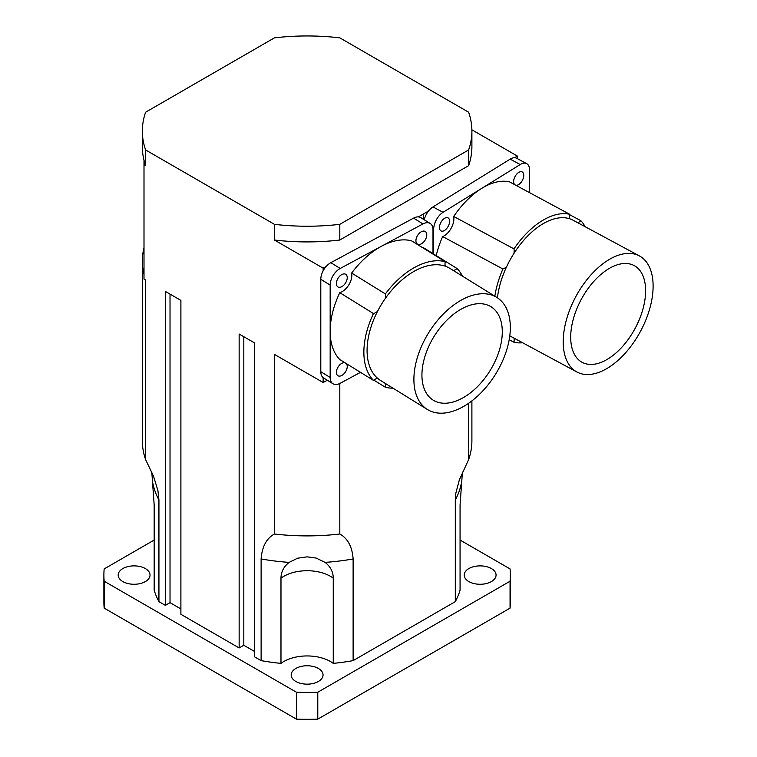 <?xml version="1.0" encoding="UTF-8"?>
<svg xmlns="http://www.w3.org/2000/svg" width="757" height="757" viewBox="0 0 757 757"><rect width="100%" height="100%" fill="white"/><g stroke="black" fill="none" stroke-linecap="round" stroke-linejoin="round"><path stroke-width="1.14" d="M280.979 663.378L280.979 578.168C281.036 571.866 283.771 566.605 289.165 562.375L297.577 558.212L307.096 556.849L316.142 558.06L325.065 562.375C330.468 566.605 333.194 571.866 333.26 578.168L333.26 663.378A32.958 19.029 0 0 0 280.979 663.378A155.166 89.581 180 0 1 261.118 660.624L261.118 558.95C262.017 546.724 266.455 538.416 274.431 534.007A164.78 95.136 0 0 0 339.808 534.007C347.775 538.416 352.213 546.724 353.122 558.95L353.122 660.624L455.307 601.635A155.166 89.581 180 0 0 460.067 590.167L460.067 504.957L462.423 472.084M455.307 601.635L455.307 499.951L455.846 493.167L459.357 479.815L468.621 459.641A164.78 95.136 0 0 0 471.895 440.763L471.895 400.888M353.122 660.624A155.166 89.581 180 0 1 333.26 663.378M154.173 540.053L104.173 568.914A203.226 117.335 0 0 0 103.889 575.074A203.226 117.335 0 0 0 104.173 581.234L296.451 692.239A203.226 117.335 0 0 0 317.779 692.239L510.057 581.234A203.226 117.335 0 0 0 510.341 575.074A203.226 117.335 0 0 0 510.057 568.914L460.067 540.053M318.375 668.459A15.925 9.198 180 0 1 323.05 674.96A15.925 9.198 180 0 1 307.115 684.158A15.925 9.198 180 0 1 291.19 674.96A15.925 9.198 180 0 1 301.021 666.463A15.925 9.198 180 0 1 318.375 668.459M145.363 568.573A15.925 9.198 180 0 1 150.028 575.074A15.925 9.198 180 0 1 134.103 584.272A15.925 9.198 180 0 1 118.177 575.074A15.925 9.198 180 0 1 128.009 566.577A15.925 9.198 180 0 1 145.363 568.573M491.397 568.573A15.925 9.198 180 0 1 496.062 575.074A15.925 9.198 180 0 1 480.127 584.272A15.925 9.198 180 0 1 464.202 575.074A15.925 9.198 180 0 1 474.033 566.577A15.925 9.198 180 0 1 491.397 568.573M144 274.602A164.78 95.136 180 0 1 142.344 261.146L142.344 440.763A164.78 95.136 0 0 0 145.618 459.641L153.52 476.21L157.948 490.697L158.932 499.951L158.932 601.635L165.357 605.345L165.357 291.417L180.895 300.387L180.895 614.315L239.146 647.945L239.146 334.026L254.683 342.987L254.683 656.915L261.118 660.624M239.146 647.945L243.811 645.257L254.683 651.54M165.357 605.345L170.022 602.657L180.895 608.931M158.932 601.635A155.166 89.581 180 0 1 154.173 590.167L154.173 504.957L151.807 472.084M510.057 581.234L510.057 608.136A203.226 117.335 0 0 0 510.341 601.985L510.341 575.074M103.889 575.074L103.889 601.985A203.226 117.335 0 0 0 104.173 608.136L296.451 719.15A203.226 117.335 0 0 0 317.779 719.15L510.057 608.136M104.173 581.234L104.173 608.136M296.451 692.239L296.451 719.15M317.779 692.239L317.779 719.15M468.621 403.282L468.621 459.641M339.808 383.477L339.808 534.007M339.808 37.85L468.621 112.216A164.78 95.136 180 0 1 471.895 131.093A164.78 95.136 180 0 1 468.621 149.962L339.808 224.337A164.78 95.136 180 0 1 274.431 224.337L145.618 149.962A164.78 95.136 180 0 1 142.344 131.093A164.78 95.136 180 0 1 145.618 112.216L274.431 37.85A164.78 95.136 180 0 1 339.808 37.85M471.876 129.797L517.334 156.046L517.334 158.62M142.344 261.146A164.78 95.136 180 0 1 144 247.69M323.144 377.611L323.144 382.512L274.431 354.39L274.431 534.007M144 164.723L144 160.238A164.78 95.136 180 0 0 145.618 165.66L144 164.723L144 279.087L145.618 280.024L145.618 459.641M170.022 294.113L170.022 602.657M243.811 336.714L243.811 645.257M323.144 382.512L327.346 380.251M471.895 131.093L471.895 146.792A164.78 95.136 180 0 1 468.621 165.66L339.808 240.026A164.78 95.136 180 0 1 274.431 240.026L274.431 224.337M326.068 266.587L323.144 268.158L274.431 240.026M428.547 211.014L418.356 216.899M517.334 156.046L514.609 157.73M423.627 214.061L423.627 219.398M323.144 268.158L323.144 270.817M144 160.238A164.78 95.136 180 0 1 142.344 146.792L142.344 131.093M339.808 240.026L339.808 224.337M145.618 165.66L145.618 149.962M468.621 165.66L468.621 149.962M497.425 297.813A65.906 36.705 -61.7 0 1 506.632 266.691A65.906 36.705 -61.7 0 1 513.975 253.358A65.906 36.705 -61.7 0 1 569.775 218.811A65.906 36.705 -61.7 0 1 573.125 220.24L639.4 255.923A65.906 36.705 -61.7 0 1 653.111 286.127A65.906 36.705 -61.7 0 1 625.708 352.639A65.906 36.705 -61.7 0 1 576.91 371.999A65.906 36.705 -61.7 0 1 572.917 302.374A65.906 36.705 -61.7 0 1 639.4 255.923M576.91 371.999L510.634 336.307A65.906 36.705 -61.7 0 1 509.783 335.824M645.617 290.773A54.93 30.583 -61.7 0 1 622.784 346.195A54.93 30.583 -61.7 0 1 582.124 362.319A54.93 30.583 -61.7 0 1 581.225 299.46A54.93 30.583 -61.7 0 1 634.196 265.603A54.93 30.583 -61.7 0 1 645.617 290.773M494.851 296.205A70.306 39.146 -61.7 0 1 502.894 268.99A13.73 7.646 118.3 0 0 506.632 266.691M513.975 253.358A13.73 7.646 118.3 0 0 513.965 248.883A70.306 39.146 -61.7 0 1 569.794 214.326A13.73 7.646 118.3 0 0 569.775 218.811M577.799 222.766A13.73 7.646 118.3 0 0 580.856 220.722A70.306 39.146 -61.7 0 1 585.114 226.703M522.623 342.77A70.306 39.146 -61.7 0 1 513.965 342.23A13.73 7.646 118.3 0 0 514.041 338.142M436.193 255.601A70.306 39.146 -61.7 0 1 442.637 236.553A13.73 7.646 118.3 0 0 453.708 216.445A70.306 39.146 -61.7 0 1 481.622 188.436A70.306 39.146 -61.7 0 1 509.537 181.879L569.794 214.326M453.708 216.445L513.965 248.883M569.728 214.733L580.856 220.722M509.196 339.666L513.965 342.23M442.637 236.553L502.894 268.99M433.676 254.04L433.676 229.333A13.73 7.646 -61.7 0 1 443.034 212.32L520.201 164.543A13.73 7.646 -61.7 0 1 526.711 163.663A13.73 7.646 -61.7 0 1 529.569 169.956L529.569 192.666M514.722 184.67A7.419 4.126 -61.7 0 1 513.653 181.614A7.419 4.126 -61.7 0 1 516.728 174.129A7.419 4.126 -61.7 0 1 522.216 171.953A7.419 4.126 -61.7 0 1 522.576 179.977A7.419 4.126 -61.7 0 1 515.725 185.219M439.476 227.526A7.419 4.126 -61.7 0 1 442.561 220.05A7.419 4.126 -61.7 0 1 448.049 217.874A7.419 4.126 -61.7 0 1 448.172 226.352A7.419 4.126 -61.7 0 1 441.019 230.923A7.419 4.126 -61.7 0 1 439.476 227.526M526.711 163.663L516.671 158.26A13.73 7.646 118.3 0 0 510.161 159.14L432.995 206.916A13.73 7.646 118.3 0 0 424.194 219.748M427.421 409.499L380.601 380.506A65.906 39.355 -58.2 0 1 377.497 378.216A65.906 39.355 -58.2 0 1 377.497 311.411A65.906 39.355 -58.2 0 1 385.37 298.381A65.906 39.355 -58.2 0 1 445.211 266.171A65.906 39.355 -58.2 0 1 449.989 268.432L496.81 297.416A65.906 39.355 -58.2 0 1 510.322 327.507A65.906 39.355 -58.2 0 1 480.156 393.649A65.906 39.355 -58.2 0 1 427.421 409.499A65.906 39.355 -58.2 0 1 424.327 340.404A65.906 39.355 -58.2 0 1 496.81 297.416M502.288 331.831A54.93 32.797 -58.2 0 1 477.156 386.95A54.93 32.797 -58.2 0 1 433.203 400.16A54.93 32.797 -58.2 0 1 434.225 336.193A54.93 32.797 -58.2 0 1 491.028 306.755A54.93 32.797 -58.2 0 1 502.288 331.831M377.497 378.216A13.73 8.204 121.8 0 0 373.485 380.393A70.306 41.985 -58.2 0 1 373.485 313.559A13.73 8.204 121.8 0 0 377.497 311.411M385.37 298.381A13.73 8.204 121.8 0 0 385.36 293.915A70.306 41.985 -58.2 0 1 445.23 261.676A13.73 8.204 121.8 0 0 445.211 266.171M453.471 270.59A13.73 8.204 121.8 0 0 457.096 268.546A70.306 41.985 -58.2 0 1 462.404 276.116M393.015 388.199A70.306 41.985 -58.2 0 1 385.36 387.253A13.73 8.204 121.8 0 0 385.493 383.534M373.485 380.393L339.77 359.518A70.306 41.985 -58.2 0 1 330.166 331.282A70.306 41.985 -58.2 0 1 339.77 292.685A13.73 8.204 121.8 0 0 351.645 273.04A70.306 41.985 -58.2 0 1 381.575 246.195A70.306 41.985 -58.2 0 1 411.515 240.811L445.23 261.676M351.645 273.04L385.36 293.915M423.031 247.936A13.73 8.204 121.8 0 0 423.381 247.671L457.096 268.546M373.844 380.128L385.36 387.253M339.77 292.685L373.485 313.559M360.493 372.349L340.205 383.279A13.73 8.204 -58.2 0 1 332.976 383.742A13.73 8.204 -58.2 0 1 330.166 377.469L330.166 285.086A13.73 8.204 -58.2 0 1 340.205 268.47L422.955 223.921A13.73 8.204 -58.2 0 1 430.184 223.457A13.73 8.204 -58.2 0 1 432.995 229.721L432.995 253.623M415.924 240.707A7.419 4.428 -58.2 0 1 419.321 233.27A7.419 4.428 -58.2 0 1 425.254 231.481A7.419 4.428 -58.2 0 1 425.112 240.12A7.419 4.428 -58.2 0 1 417.448 244.095A7.419 4.428 -58.2 0 1 415.924 240.707M346.242 363.521A7.419 4.428 -58.2 0 1 345.268 372.207A7.419 4.428 -58.2 0 1 337.906 375.709A7.419 4.428 -58.2 0 1 336.392 372.321A7.419 4.428 -58.2 0 1 339.401 365.271A7.419 4.428 -58.2 0 1 345.097 362.821M336.392 283.525A7.419 4.428 -58.2 0 1 339.779 276.087A7.419 4.428 -58.2 0 1 345.712 274.299A7.419 4.428 -58.2 0 1 345.57 282.938A7.419 4.428 -58.2 0 1 337.906 286.912A7.419 4.428 -58.2 0 1 336.392 283.525M430.184 223.457L420.816 217.656A13.73 8.204 121.8 0 0 413.587 218.12L330.837 262.67A13.73 8.204 121.8 0 0 320.798 279.286L320.798 371.668A13.73 8.204 121.8 0 0 323.608 377.942L332.976 383.742M333.26 578.168A32.958 19.029 0 0 0 280.979 578.168M461.24 483.761A155.166 89.581 180 0 1 455.307 499.951M289.165 562.375A155.166 89.581 180 0 1 261.118 558.95M353.122 558.95A155.166 89.581 180 0 1 325.065 562.375M158.932 499.951A155.166 89.581 180 0 1 152.99 483.761M443.034 212.32L432.995 206.916M520.201 164.543L510.161 159.14M433.676 229.333L432.976 228.955M340.205 268.47L330.837 262.67M422.955 223.921L413.587 218.12M330.166 285.086L320.798 279.286M330.166 377.469L320.798 371.668"/></g></svg>
